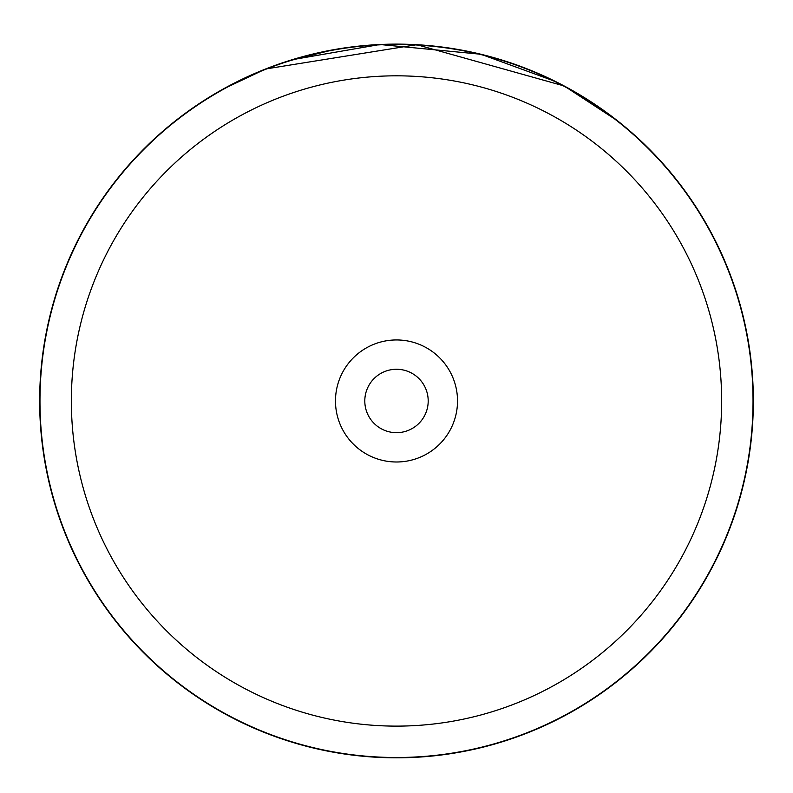 <?xml version="1.0" encoding="UTF-8"?>
<svg xmlns="http://www.w3.org/2000/svg" width="793" height="793" viewBox="0 0 793 793"><rect width="100%" height="100%" fill="white"/><g stroke="black" fill="none" stroke-linecap="round" stroke-linejoin="round"><path stroke-width="1.19" d="M721.65 400.971A325.15 325.15 0 0 0 396.5 75.821A325.15 325.15 0 0 0 71.35 400.971A325.15 325.15 0 0 0 396.5 726.12A325.15 325.15 0 0 0 721.65 400.971M753.033 400.971A356.533 356.533 0 0 0 396.5 44.438A356.533 356.533 0 0 0 39.967 400.971A356.533 356.533 0 0 0 396.5 757.503A356.533 356.533 0 0 0 753.033 400.971M335.479 400.971A61.021 61.021 0 0 0 396.5 461.992A61.021 61.021 0 0 0 457.521 400.971A61.021 61.021 0 0 0 396.5 339.949A61.021 61.021 0 0 0 335.479 400.971M364.8 400.971A31.7 31.7 0 0 0 396.5 432.671A31.7 31.7 0 0 0 428.2 400.971A31.7 31.7 0 0 0 396.5 369.27A31.7 31.7 0 0 0 364.8 400.971M208.599 97.598L222.922 89.183L265.645 68.981L416.791 44.695L564.21 85.981L617.618 120.883M459.99 49.82L438.509 46.609M481.837 54.479L487.071 55.807M527.751 69.14L535.721 72.401M548.122 77.932L552.691 80.123M572.001 90.263L574.519 91.691M577.72 93.554L580.605 95.279M581.804 96.003L555.576 81.54L480.954 54.261L379.847 44.507L292.161 59.713M272.098 66.503L264.138 69.576M251.371 74.968L248.457 76.277M247.922 76.525L247.089 76.911M247.148 76.881L249.289 75.9M394.973 44.121L381.017 44.458M380.957 44.458L353.599 46.708M332.802 49.85L286.511 61.497M332.029 49.999L330.423 50.296M313.176 53.983L311.371 54.42M309.548 54.876L308.705 55.094M753.35 400.971A356.85 356.85 0 0 0 396.5 44.121A356.85 356.85 0 0 0 39.65 400.971A356.85 356.85 0 0 0 396.5 757.821A356.85 356.85 0 0 0 753.35 400.971"/></g></svg>
